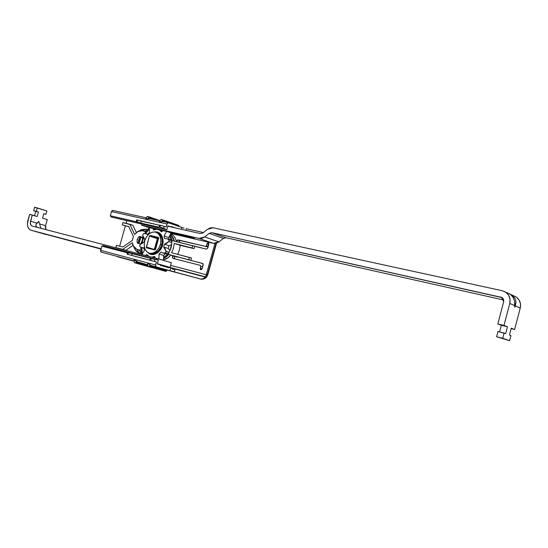 <?xml version="1.0" encoding="UTF-8"?>
<svg xmlns="http://www.w3.org/2000/svg" width="548" height="548" viewBox="0 0 548 548"><rect width="100%" height="100%" fill="white"/><g stroke="black" fill="none" stroke-linecap="round" stroke-linejoin="round"><path stroke-width="0.82" d="M140.281 237.606L139.089 240.243L138.665 240.113L139.089 240.243L138.747 242.49L139.089 240.243L140.281 237.606M158.393 239.113L155.892 244.381L155.296 249.758L155.79 244.346L158.393 239.113M170.88 233.804C173.915 235.455 175.723 237.996 176.319 241.421M170.216 235.263L172.305 240.476L170.216 235.263M174.305 240.908L170.695 234.27L173.572 238.339L174.312 240.908M170.914 247.847L169.914 250.559L171.483 244.689L170.914 247.847M167.4 254.409L163.873 257.19L167.4 254.409M174.75 256.574L174.456 257.204L174.75 256.574L172.702 255.943L172.442 257.759L173.134 258.416L200.404 265.383L200.794 266.328L200.28 269.219L200.828 269.732L201.575 269.554L202.075 268.78L203.13 263.91L202.582 263.396L190.827 260.416L191.478 258.067L190.827 260.416L202.623 263.41L203.171 264.814L202.075 268.78L200.801 269.726L200.246 268.308L200.794 266.328L202.602 266.876L200.794 266.328L200.431 265.39L173.086 258.403L172.408 256.58L172.702 255.943L174.75 256.574M171.901 241.38L171.182 247.6L168.469 253.573L171.182 247.6L171.901 241.38M132.438 240.298L132.822 238.407L132.438 240.298L122.773 246.99L116.491 245.374L115.875 247.58L122.725 249.354L132.363 242.702L133.781 247.134L136.959 249.463L140.815 250.162L139.13 250.018L141.329 253.251L139.13 250.018L136.959 249.463L132.979 245.579L132.363 242.702L122.725 249.354L125.869 250.285L132.917 245.436L125.869 250.285L115.875 247.58L125.869 250.285L115.875 247.58L116.491 245.374L122.773 246.99L132.438 240.298M174.49 258.375L174.456 257.204L174.812 258.848M178.669 242.031L179.354 240.853L180.292 240.599L208.089 246.99L178.264 239.928L177.319 240.182L176.614 241.504L178.264 239.928L205.651 246.408L178.264 239.928L180.292 240.599L178.669 242.031M177.531 257.163L169.003 254.546L202.931 263.595L169.003 254.546L190.827 260.416L188.759 259.779L189.409 257.423L191.478 258.067L171.634 252.738L173.435 248.189L171.634 252.738L189.409 257.423L188.759 259.779L168.969 254.539M133.472 236.585L132.822 238.407L133.472 236.585L128.554 226.317L133.472 236.585M138.98 230.92L146.021 229.119L147.556 229.482L146.021 229.119L142.199 230.687L144.377 231.201L147.001 230.126L144.377 231.201L145.754 231.749L142.199 230.687L138.212 231.249L134.664 234.462L129.753 224.235L122.855 222.639L122.238 224.838L128.705 226.639L125.362 225.851L119.669 246.196L125.362 225.851L122.238 224.838L122.855 222.639L132.863 225.262L129.753 224.235L134.664 234.462L137.411 231.715L142.199 230.687L146.021 229.119L141.185 229.728L139.87 230.461M138.528 243.408L140.726 243.963L138.637 243.442L137.192 242.024L137.144 239.469L138.521 237.27L140.521 236.702L142.733 237.353L140.083 237.764L138.706 239.962C139.418 237.962 140.541 237.044 142.083 237.195L140.521 236.702C138.123 234.873 135.37 243.524 138.528 243.408L138.576 243.422M142.096 254.245L141.548 254.08L140.699 247.23L141.548 254.08L142.096 254.245M141 243.723L141.144 242.88L141 243.723M142.555 237.805L142.227 240.435L141.144 242.88L142.227 240.435L142.555 237.805M144.617 233.51L148.755 228.242L144.617 233.51M142.425 253.395L141.637 247.641L139.788 246.456L139.932 244.778L144.062 242.182L144.823 239.455L142.583 235.154L143.473 233.654L146.241 233.756L147.563 234.455L149.351 232.53L147.563 234.455L145.631 233.599L143.473 233.654L142.583 235.154L143.398 237.681L144.823 239.455L144.062 242.182L141.891 243.072L139.932 244.778L139.788 246.456L141.706 247.662L143.836 247.806L141.637 247.641L142.425 253.395M142.048 242.976L143.501 237.873L142.055 242.976M145.652 233.599L149.214 229.187L145.652 233.599M149.337 228.372L148.755 228.242L149.337 228.372M136.363 232.516L132.863 225.262L136.363 232.516M126.054 223.379L126.828 220.618L126.054 223.379M214.974 243.463L206.603 273.795L207.617 274.096L216.111 243.291L207.617 274.096L206.603 273.795L206.281 274.74L214.974 243.463M206.281 274.74L170.627 265.369L206.281 274.74L205.616 276.856L160.454 264.896L205.452 277.096L206.281 274.74M135.466 250.224L139.363 252.984L141.398 253.512L139.363 252.984L136.959 249.463L139.363 252.984C137.041 252.327 135.342 250.669 134.287 248.025M177.771 254.354L179.333 250.059L180.23 245.333L194.074 248.669L194.725 246.326L206.521 249.141L207.767 248.176L208.822 243.312L208.267 242.812L207.521 243.011L206.48 245.757L205.651 246.408L207.658 247.08L205.651 246.408L206.48 245.757L207.021 243.785L208.35 242.839L208.857 244.216L207.767 248.176L206.521 249.141L172.298 240.634L194.725 246.326L194.074 248.669L174.223 243.387L173.435 248.189L174.223 243.387L194.074 248.669L192.019 248.004L192.67 245.648L192.019 248.004L174.223 243.387L180.23 245.333L179.333 250.059L177.771 254.354M163.653 259.855L168.209 257.642L170.729 255.08C168.983 257.457 166.619 259.046 163.653 259.855M171.106 268.171L170.743 267.842L169.921 270.787L156.214 266.876L155.584 266.191L155.577 264.985L156.413 261.985L154.474 261.423L155.022 259.464L127.787 252.573L130.931 252.875L103.072 245.614L158.358 259.999L151.077 258.642L150.604 260.348L156.413 261.985L127.095 254.162L154.474 261.423L155.022 259.464L158.358 259.999L157.262 263.937L160.468 264.869L160.331 265.342L168.743 267.767L168.873 267.301L168.743 267.767L160.331 265.342L160.468 264.869L157.262 263.937L158.358 259.999L103.332 245.655L130.931 252.875L127.561 252.498L127.095 254.156L127.924 254.382L128.39 252.71L127.561 252.498M136.678 219.864L137.514 220.056L136.678 219.864L136.219 221.515L140.768 223.043L159.023 227.221L159.29 226.756L166.763 229.783L111.107 216.953L139.165 223.385L136.308 222.022L136.212 221.529L140.768 223.043L159.023 227.221L159.03 226.735L159.9 226.934L160.379 225.235L166.147 226.988L166.982 223.995L167.599 222.995L168.476 222.789L181.936 227.482L181.436 229.29L181.936 227.482L184.053 228.139M137.514 220.056L159.441 225.249L141.302 221.139L140.768 223.043L141.302 221.139L137.514 220.056L137.048 221.721L137.514 220.056M159.564 225.276L160.379 225.235L159.564 225.276M136.212 221.529L136.308 222.022L139.165 223.385L111.354 217.063L166.763 229.783L167.852 225.851L170.99 226.934L167.852 225.851L166.763 229.783L163.694 228.29L164.236 226.338L166.147 226.988L166.982 223.995L168.38 222.769L181.936 227.482M175.312 227.906L171.14 226.468L171.01 226.934L171.14 226.468L175.312 227.906M147.912 266.006L147.665 263.732L149.501 264.225L149.762 266.657L147.926 266.164L147.665 263.732L147.665 264.561L147.665 263.732L149.501 264.225L150.789 265.417L200.958 279.158C204.027 279.569 206.247 277.877 207.617 274.096C206.247 277.877 204.027 279.569 200.958 279.158L150.789 265.417L169.921 270.787L170.743 267.842L160.413 265.061L170.743 267.842L173.243 269.342M216.535 243.175L207.973 274.206L207.617 274.096L207.973 274.206C206.74 277.891 204.411 279.542 200.972 279.158L167.106 270.075L166.633 270.445L150.125 265.725L150.221 266.616L166.304 271.178L166.825 270.479L150.316 265.801L150.789 265.417L156.214 266.876L155.577 264.985L156.413 261.985L127.095 254.162M147.693 264.773L137.192 261.773L147.693 264.773M168.284 222.748L162.838 221.536L161.283 221.899L159.434 221.488L159.824 220.865L149.104 218.481L147.556 218.844L145.754 218.44L146.152 217.83L112.874 210.425L111.484 211.576L166.982 223.995L111.484 211.576L110.306 215.775L111.484 211.576L112.093 210.631L112.909 210.432M203.404 232.551L186.306 228.715L203.404 232.551M168.537 254.183L168.469 253.573L169.003 254.546M205.452 277.096L175.12 269.054L173.88 269.335L175.12 269.054L205.452 277.096L203.055 278.843L200.452 279.007C202.253 279.418 203.924 278.781 205.452 277.096M172.873 269.28L172.504 269.13M134.376 262.369L134.123 260.115L135.911 260.595L136.178 262.999L134.397 262.519L134.123 260.115L134.137 260.944L101.277 252.155L100.627 251.498L101.791 246.134L100.606 250.347L155.577 264.985L100.606 250.347L101.277 252.155L134.137 260.958L134.274 261.417M101.791 246.134L127.458 252.854L101.791 246.134L103.072 245.614L101.791 246.134M136.247 221.707L110.306 215.775L136.247 221.707M134.39 262.519L134.123 260.115L135.911 260.595L134.123 260.115L135.911 260.595L137.192 261.773L136.726 262.149L147.748 265.287L136.534 262.074L135.911 260.595L136.178 262.999L136.63 262.958L136.534 262.074L135.911 260.595L137.041 261.718L136.322 263.211L152.481 267.78L134.541 262.725L152.508 267.787M111.107 216.953L110.306 215.775L111.107 216.953M185.868 230.29L186.306 228.715L185.868 230.29M174.305 272L175.12 269.054L174.305 272M208.809 244.387L207.021 243.785L208.809 244.387M208.267 246.36L206.48 245.757L208.267 246.36M202.054 268.856L200.246 268.308L202.054 268.856M172.298 240.634L171.928 241.127M149.207 216.885L147.213 216.583L149.015 216.987L147.556 218.837L145.754 218.44L147.213 216.583L149.015 216.987L147.556 218.837L149.378 217.255L159.721 220.837L149.262 216.898L149.104 218.481L147.556 218.844L148.844 217.933L152.974 219.344L149.042 217.981L149.207 218.501M147.844 266.136L136.63 262.958L147.844 266.136M160.194 220.501L159.434 221.488L160.893 219.611L162.742 220.015L161.283 221.899L159.434 221.488L160.783 219.748M178.963 226.447L178.901 225.803L178.963 226.447L178.901 225.803L163.112 220.289L162.578 220.981L166.688 222.392L162.777 221.029L162.941 221.556M167.209 270.102L165.989 271.424L148.07 266.376L166.304 271.178L150.221 266.616L149.501 264.225L149.762 266.657L150.221 266.616L148.07 266.376L166.01 271.431M147.919 266.164L147.665 263.732L149.501 264.225L150.645 265.362L150.125 265.725L149.501 264.225L147.665 263.732L147.809 265.068M166.304 271.178L166.852 270.465M148.07 266.376L164.167 270.931L147.837 266.109M165.989 271.424L164.167 270.931L165.989 271.424L167.174 270.096M159.831 220.871L159.434 221.488L161.283 221.899L162.578 220.981L162.838 221.536L161.283 221.899L162.578 220.981L162.996 219.933L161.283 221.899L159.434 221.488L160.769 219.638L162.948 219.919L178.901 225.803M162.934 219.919L161.119 219.515L162.948 219.919M179.059 226.482L178.778 225.454L163.009 219.94M149.22 216.892L159.995 220.632L147.439 216.494M146.508 217.481L147.104 216.72M134.534 262.725L150.7 267.301L134.308 262.465M152.481 267.78L150.7 267.301L152.776 267.705M147.097 216.611L146.172 217.83M147.556 218.844L145.754 218.44L147.556 218.844M149.741 260.108L150.385 258.252L128.39 252.71L127.924 254.382L131.726 255.436L132.26 253.525L131.726 255.436L149.844 260.204L150.604 260.348L151.077 258.642M159.502 225.036L159.03 226.728M159.9 226.934L163.694 228.29L164.236 226.338L160.379 225.235L159.9 226.934M169.558 236.352L171.161 240.051L169.558 236.352M163.845 258.471L166.147 257.019L168.606 254.539L163.845 258.464M138.706 239.962L138.706 239.962C138.411 241.983 138.74 243.23 139.678 243.696M149.234 253.224L150.508 253.601C156.858 253.19 160.55 250.32 161.592 244.997L162.475 245.244C162.263 249.539 154.015 258.451 148.104 252.738L151.036 254.423L154.433 254.382L157.803 252.621L160.633 249.415L162.475 245.244L163.044 240.764L162.242 236.668L160.222 233.592L157.283 231.989L154.673 231.927C162.427 230.742 164.29 241.565 162.475 245.244L161.592 244.997C162.886 238.709 161.407 234.578 157.16 232.599M144.734 240.771C147.117 234.215 150.837 231.352 155.892 232.181C160.146 234.16 161.626 238.298 160.331 244.6L161.592 244.997L160.331 244.6L160.865 240.36L160.119 236.483L158.201 233.564L155.427 232.051L152.221 232.16L149.07 233.859L146.439 236.88L144.734 240.771L144.193 244.956L144.905 248.799L146.768 251.731L149.508 253.299L152.721 253.251L155.913 251.587L158.591 248.545L160.331 244.6C157.961 251.1 154.283 253.984 149.296 253.238C144.932 251.285 143.412 247.127 144.734 240.771M149.46 227.776L152.919 228.317L153.584 230.016L155.735 229.619L155.947 228.961L155.735 229.619L153.584 230.016L153.002 228.393L155.824 229.338L149.556 227.612L149.351 232.53L149.46 227.776M157.372 238.654L157.687 238.154L158.646 238.147L157.372 238.654L149.419 236.092L150.2 235.455L158.605 237.702L155.235 249.82L146.391 247.593L149.419 236.092L146.378 247.011L154.365 249.463L157.372 238.654L149.419 236.092L150.2 235.455L158.146 238.031L150.2 235.455L158.304 237.394L158.619 238.291L155.55 249.313L154.762 249.95L146.7 247.915L146.378 247.011L154.365 249.463L157.372 238.654M143.836 247.806L144.391 250.306L143.836 247.806M141.987 254.58L144.391 250.306L141.987 254.58M146.782 254.45L145.556 255.505L146.782 254.45L148.446 255.793L146.782 254.45M148.344 256.231L148.446 255.793L148.344 256.231M155.084 257.608L152.577 256.861L152.44 257.293L152.577 256.861L154.742 256.505L152.577 256.861L155.084 257.608M155.262 258.026L154.742 256.505L155.262 258.026M163.489 260.416L158.872 259.046L163.564 260.279L163.66 255.436L159.043 254.039L158.941 258.903L159.043 254.039L160.872 252.101L159.043 254.039L163.66 255.436L163.489 260.416M165.249 253.765L163.66 255.436L165.249 253.765M162.393 252.888L168.921 254.519L166.969 254.293M168.469 254.025L165.126 252.991L162.4 252.888L160.872 252.101L162.872 253.018L165.126 252.991L168.469 254.025M168.442 253.854L165.126 252.991L168.442 253.854M169.106 252.484L166.017 251.532L165.27 252.881L166.017 251.532L169.106 252.484M169.216 252.299L166.051 251.32L169.216 252.299M170.01 250.765L168.27 248.463L163.681 247.025L166.051 251.32L165.174 248.854L163.681 247.025L164.448 244.244L169.037 245.71L168.27 248.463L163.681 247.025L164.448 244.244L169.037 245.71L171.784 244.477L169.037 245.71L168.27 248.463L170.01 250.765M171.914 242.606L168.757 241.586L164.448 244.244L166.708 243.339L168.757 241.586L171.914 242.606M171.914 242.387L168.757 241.586L171.914 242.387M172.031 240.894L168.887 239.873L168.839 241.394L168.887 239.873L172.031 240.894M172.113 240.778L168.818 239.702L172.113 240.778M171.565 240.188L167.147 238.743M164.647 238.531L167.14 238.736L168.818 239.702L166.866 238.654L164.647 238.531L164.064 236.003L168.64 237.51L169.079 239.373L168.64 237.51L171.168 232.934L168.64 237.51L164.064 236.003L164.647 238.531M166.592 231.427L164.064 236.003L166.592 231.427M161.592 231.879L163.099 230.619L161.592 231.879L159.893 230.578L162.16 231.338L159.893 230.578L161.592 231.879M160.037 229.954L159.893 230.578L160.037 229.954M155.838 229.297L152.933 228.324L155.838 229.297M159.961 233.359L158.906 233.51M150.57 253.621C155.55 254.368 159.228 251.491 161.592 244.997C163.331 240.387 161.893 236.27 157.283 232.64L156.064 232.236M154.365 249.463L154.331 249.84M30.88 230.181L101.058 248.744L30.88 230.181L29.017 229.016L27.797 226.769L27.4 223.803L29.64 214.384L37.175 216.522L38.456 212.014L35.784 211.37L34.551 215.727L35.784 211.37L33.634 210.699L34.599 207.288L46.875 210.939L45.916 214.323L43.799 213.672L42.525 218.152L47.286 219.597L45.566 225.68L39.559 223.899L45.566 225.68L47.286 219.597L42.525 218.152L43.799 213.672L45.916 214.323L46.875 210.939L37.271 207.925L36.298 211.35L38.456 212.014L37.175 216.522L32.305 215.042L30.304 222.858L31.12 225.468L32.058 226.043L156.666 258.389L171.353 262.745L156.666 258.389L156.365 259.478L156.666 258.389L31.996 226.029C30.489 225.324 30.003 223.721 30.551 221.228L36.922 223.111L38.737 221.31L40.977 228.358L38.737 221.31L35.976 224.529L35.935 225.934L37.154 227.365M38.326 232.318L100.962 249.073L38.326 232.318M158.947 264.431L170.065 267.376L157.338 263.677L170.065 267.376L171.353 262.745L170.065 267.376L158.947 264.431M30.791 230.16C27.763 228.749 26.797 225.543 27.893 220.549L29.64 214.384L32.305 215.042L30.551 221.228L36.922 223.111L35.976 224.529L35.935 225.934L36.791 227.119M45.566 225.68L45.998 229.667L45.333 227.283L45.566 225.68M38.113 232.256L30.825 230.167M45.943 234.496L38.6 232.393M33.634 210.699L38.456 212.014L33.634 210.699L36.298 211.35L37.271 207.925L34.599 207.288L33.634 210.699M509.626 293.899L511.99 295.166L514.867 298.194L516.038 301.955L515.312 305.873L520.251 308.051L514.606 329.506L511.25 328.218L509.462 335.02L510.969 335.575L509.613 340.712L496.598 336.746L497.968 331.547L505.646 333.636L507.455 326.766L503.975 325.437L509.777 303.434L503.975 325.437L507.455 326.766L505.646 333.636L504.098 333.068L502.728 338.294L509.613 340.712L496.598 336.746L509.613 340.712L510.969 335.575L509.462 335.02L511.25 328.218L514.606 329.506L520.251 308.051L515.312 305.873L514.668 307.339L514.846 305.668L509.777 303.434L510.044 299.249L508.702 295.365L505.955 292.372L502.249 290.728L213.158 227.763L207.507 229.311L202.979 232.893L200.438 233.578L167.757 226.201L200.438 233.578L202.979 232.893L207.507 229.311L210.295 227.865L213.158 227.763L502.249 290.728L505.475 292.05C509.339 294.803 510.77 298.598 509.777 303.434L514.846 305.668L514.64 301.325L513.14 297.406L510.578 294.516L508.256 293.317M502.071 297.612L211.802 232.667L209.226 233.366L204.685 236.941L201.911 238.366L199.095 238.442L141.651 225.194L141.959 224.091L141.651 225.194L149.453 227.797L141.651 225.194L199.095 238.442L213.412 243.333L199.095 238.442L204.685 236.941L218.947 241.88L204.685 236.941L209.226 233.366L211.802 232.667L225.995 237.722L223.44 238.394L209.226 233.366L223.44 238.394L218.947 241.88L223.44 238.394L225.995 237.722L502.749 299.804L225.995 237.722L211.802 232.667L501.742 297.4C503.386 298.489 504.002 300.037 503.598 302.037L503.174 298.818L500.605 296.954L502.071 297.612M499.577 331.944L501.331 325.279L497.824 323.943L503.598 302.037L497.824 323.943L501.331 325.279L499.577 331.944M503.975 325.437L497.824 323.943L503.975 325.437M520.251 308.051C521.216 303.339 519.805 299.633 516.004 296.927L513.86 295.913L516.476 297.249L519.175 300.174L520.504 303.976L520.251 308.051M170.997 233.489L213.412 243.333L218.947 241.88L216.2 243.271L213.412 243.333L170.997 233.489M189.135 236.633L194.691 238.517L184.566 235.578L194.691 238.517L184.566 235.578L189.135 236.633M187.176 236.777L177.093 233.852L187.176 236.777M174.168 233.174L179.758 235.058L169.722 232.147L179.758 235.058L169.722 232.147L174.168 233.174M155.927 229.023L162.749 230.859L155.927 229.023M172.449 233.366L166.845 231.482L172.449 233.366M163.03 230.66L166.845 231.482L163.03 230.66M501.954 298.461L503.043 298.619L501.954 298.461L503.715 301.441L501.954 298.461M514.606 329.506L511.133 328.656L514.606 329.506M507.455 326.766L501.331 325.279L507.455 326.766M502.728 338.294L504.098 333.068L497.968 331.547L496.598 336.746L502.728 338.294M509.613 293.892L511.99 295.166L514.867 298.194L516.038 301.955L514.668 307.339L514.64 301.325L513.14 297.406L510.578 294.516L508.249 293.31M158.125 240.079L156.214 244.49L155.577 249.23M159.824 220.865L149.166 218.494M146.158 217.823L112.888 210.425M168.346 222.755L162.907 221.55M134.171 261.245L117.827 256.861M178.778 225.454L162.989 219.933M140.891 237.291L139.062 243.1M147.755 234.249L146.275 233.77M143.96 248.347L141.713 247.669M510.03 294.139L505.338 291.961M511.311 294.735L515.867 296.845"/></g></svg>
